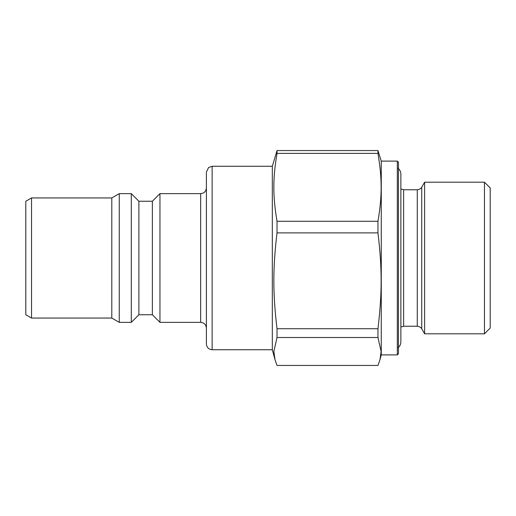 <?xml version="1.0" encoding="UTF-8"?>
<svg xmlns="http://www.w3.org/2000/svg" width="516" height="516" viewBox="0 0 516 516"><rect width="100%" height="100%" fill="white"/><g stroke="black" fill="none" stroke-linecap="round" stroke-linejoin="round"><path stroke-width="0.77" d="M25.8 314.747L25.8 201.253L31.534 197.944L31.534 318.056L25.8 314.747M31.534 197.944L111.798 197.944L111.798 318.056L31.534 318.056M111.798 318.056L119.248 322.358L119.248 193.642L111.798 197.944M138.888 314.76L138.888 201.24L152.362 201.24L152.362 314.76L138.888 314.76L131.296 322.358L119.248 322.358M131.296 322.358L131.296 193.642L119.248 193.642M152.362 314.76L159.96 322.358L159.96 193.642L152.362 201.24M206.4 328.092C206.058 324.609 204.149 322.694 200.666 322.358L159.96 322.358M206.4 343.998L206.4 172.002L208.587 167.5L212.134 166.268L212.134 349.732C208.651 349.397 206.742 347.481 206.4 343.998M212.134 349.732L272.332 349.732L272.332 166.268L212.134 166.268M377.964 221.287L277.021 221.287C272.783 196.035 272.783 178.646 277.021 153.394L377.964 153.394C382.195 178.646 382.195 196.035 377.964 221.287L377.964 232.89C382.195 268.539 382.195 293.082 377.964 328.731L277.021 328.731C272.783 293.082 272.783 268.539 277.021 232.89L277.021 221.287M277.021 232.89L377.964 232.89M377.964 337.503L381.111 351.467L379.995 359.633L377.964 365.438L277.021 365.438L274.989 359.633L273.867 351.467L277.021 337.503L377.964 337.503L377.964 328.731M397.32 354.892L398.468 353.744L398.468 162.256L397.32 161.108L397.32 354.892L381.266 354.892L381.266 161.108L377.964 150.562L277.021 150.562L272.332 166.268M377.964 153.394L377.964 150.562M484.466 333.8L490.2 328.066L490.2 187.934L484.466 182.2L484.466 333.8L424.623 333.8L424.623 182.2L484.466 182.2M277.021 337.503L277.021 328.731M277.021 153.394L277.021 150.562M200.666 322.358L200.666 193.642L159.96 193.642M400.874 327.015L403.622 326.228L403.622 189.772L400.874 188.985M424.623 333.8L421.74 328.808L421.74 187.192L424.623 182.2M421.74 187.192C422.023 186.54 421.424 189.185 417.276 189.772L417.276 326.228L403.622 326.228M398.075 168.274C399.894 169.803 400.822 171.751 400.874 174.124L400.874 341.876C400.822 344.249 399.894 346.197 398.075 347.726M138.888 201.24L131.296 193.642M200.666 193.642L203.149 193.081C202.975 193.268 206.071 191.965 206.4 187.908M381.266 354.892L379.995 359.633M272.332 349.732L274.989 359.633M417.276 189.772L403.622 189.772M421.74 328.808C422.023 329.46 421.424 326.815 417.276 326.228M397.32 161.108L381.266 161.108"/></g></svg>
